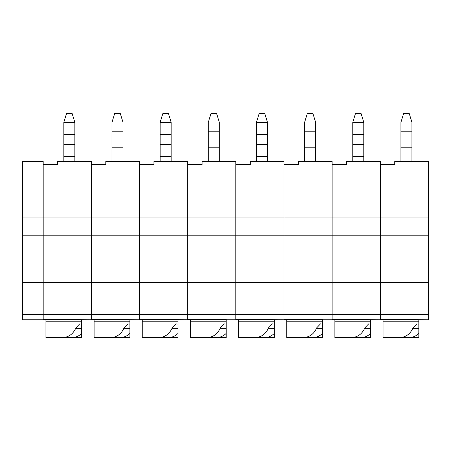 <?xml version="1.0" encoding="UTF-8"?>
<svg xmlns="http://www.w3.org/2000/svg" width="451" height="451" viewBox="0 0 451 451"><rect width="100%" height="100%" fill="white"/><g stroke="black" fill="none" stroke-linecap="round" stroke-linejoin="round"><path stroke-width="0.68" d="M142.257 319.753L139.506 319.753L139.506 161.52L105.793 161.52L105.793 164.683L91.344 164.683L91.344 217.934L91.344 161.52L57.638 161.52L57.638 164.683L43.189 164.683L43.189 217.934L43.189 161.52L22.55 161.52L22.55 319.753L43.189 319.753L43.189 217.934L22.55 217.934M139.506 319.753L91.344 319.409L91.344 217.934L43.189 217.934L43.189 235.822L22.55 235.822M94.101 319.753L91.344 319.753L91.344 217.934L139.506 217.934L139.506 164.683L153.949 164.683L153.949 161.52L187.661 161.52L187.661 217.934L139.506 217.934L139.506 235.822L43.189 235.822L43.189 282.602L22.55 282.602M190.412 319.753L139.506 319.409L139.506 282.602L43.189 282.602L43.189 314.443L22.55 314.443M122.993 161.52L122.993 122.306L120.242 113.359L114.74 113.359L111.983 122.306L111.983 161.52M129.871 321.817L129.871 337.641L94.101 337.641L94.101 321.817L129.871 321.817L129.871 319.753M94.101 319.409L94.101 321.817M119.876 337.641C123.698 337.579 127.03 336.17 129.871 333.407M129.871 324.117L127.87 323.88L124.076 327.832C121.375 334.044 116.848 337.309 110.484 337.641M91.344 319.753L43.189 319.409L43.189 314.443L187.661 314.443L187.661 164.683L202.11 164.683L202.11 161.52L235.822 161.52L235.822 217.934L235.822 164.683L250.266 164.683L250.266 161.52L283.978 161.52L283.978 217.934L187.661 217.934L187.661 235.822L139.506 235.822L139.506 282.602L187.661 282.602L187.661 235.822L235.822 235.822L235.822 217.934L235.822 282.602L235.822 235.822L283.978 235.822L283.978 164.683L298.427 164.683L298.427 161.52L332.133 161.52L332.133 217.934L332.133 164.683L346.582 164.683L346.582 161.52L380.294 161.52L380.294 217.934L380.294 164.683L394.738 164.683L394.738 161.52L428.45 161.52L428.45 217.934L283.978 217.934L283.978 282.602L187.661 282.602L187.661 319.753M45.94 319.753L43.189 319.753M74.838 156.401L63.828 156.401L63.828 144.574L74.838 144.574L74.838 161.52M72.081 113.359L66.579 113.359L63.828 122.306L63.828 134.437L74.838 134.437L74.838 122.306L72.081 113.359M63.828 144.574L63.828 134.437M74.838 144.574L74.838 134.437M63.828 156.401L63.828 161.52M81.716 319.753L81.716 337.641L50.636 337.641M45.94 319.409L45.94 337.641L62.328 337.641C68.687 337.309 73.22 334.044 75.92 327.832L79.714 323.88L81.716 324.117M71.715 337.641C75.542 337.579 78.874 336.17 81.716 333.407M45.94 321.817L81.716 321.817M171.149 156.401L160.144 156.401L160.144 144.574L171.149 144.574L171.149 161.52M168.398 113.359L162.896 113.359L160.144 122.306L160.144 134.437L171.149 134.437L171.149 122.306L168.398 113.359M160.144 144.574L160.144 134.437M171.149 144.574L171.149 134.437M160.144 156.401L160.144 161.52M178.032 319.753L178.032 337.641L146.953 337.641M142.257 319.409L142.257 337.641L158.645 337.641C165.004 337.309 169.531 334.044 172.231 327.832L176.025 323.88L178.032 324.117M168.031 337.641C171.859 337.579 175.191 336.17 178.032 333.407M142.257 321.817L178.032 321.817L142.257 321.817M286.729 319.753L283.978 319.753L283.978 235.822L332.133 235.822L332.133 217.934L332.133 282.602L332.133 235.822L380.294 235.822L380.294 217.934L380.294 282.602L380.294 235.822L428.45 235.822L428.45 217.934M283.978 319.753L235.822 319.409L235.822 282.602L235.822 314.443L187.661 314.443L187.661 319.409L226.188 319.409L226.188 337.641L190.412 337.641L190.412 321.817L226.188 321.817M238.573 319.753L235.822 319.753L235.822 314.443L283.978 314.443L283.978 282.602L332.133 282.602L332.133 314.443L332.133 282.602L380.294 282.602L380.294 314.443L380.294 282.602L428.45 282.602L428.45 235.822M267.466 156.401L256.461 156.401L256.461 144.574L267.466 144.574L267.466 161.52M264.714 113.359L259.212 113.359L256.461 122.306L256.461 134.437L267.466 134.437L267.466 122.306L264.714 113.359M256.461 144.574L256.461 134.437M267.466 144.574L267.466 134.437M256.461 156.401L256.461 161.52M274.343 319.753L274.343 337.641L243.264 337.641M238.573 319.409L238.573 337.641L254.956 337.641C261.321 337.309 265.848 334.044 268.548 327.832L272.342 323.88L274.343 324.117M264.348 337.641C268.17 337.579 271.508 336.17 274.343 333.407M238.573 321.817L274.343 321.817M383.046 319.753L380.294 319.753L380.294 314.443L380.294 319.409L428.45 319.753L428.45 282.602M411.938 161.52L411.938 122.306L409.187 113.359L403.684 113.359L400.933 122.306L400.933 161.52M418.821 319.753L418.821 337.641L387.736 337.641M383.046 319.409L383.046 337.641L399.434 337.641C405.793 337.309 410.32 334.044 413.02 327.832L416.814 323.88L418.821 324.117M408.82 337.641C412.642 337.579 415.98 336.17 418.821 333.407M383.046 321.817L418.821 321.817M380.294 319.753L332.133 319.409L332.133 314.443L283.978 314.443L283.978 319.409L322.504 319.409L322.504 337.641L286.729 337.641L286.729 321.817L322.504 321.817L286.729 321.817L286.729 319.409M334.884 319.753L332.133 319.753L332.133 314.443L428.45 314.443M363.782 156.401L352.772 156.401L352.772 144.574L363.782 144.574L363.782 161.52M361.031 113.359L355.523 113.359L352.772 122.306L352.772 134.437L363.782 134.437L363.782 122.306L361.031 113.359M352.772 144.574L352.772 134.437M363.782 144.574L363.782 134.437M352.772 156.401L352.772 161.52M370.66 319.753L370.66 337.641L339.58 337.641M334.884 319.409L334.884 337.641L351.273 337.641C357.632 337.309 362.164 334.044 364.865 327.832L368.659 323.88L370.66 324.117M360.665 337.641C364.487 337.579 367.819 336.17 370.66 333.407M334.884 321.817L370.66 321.817L334.884 321.817M332.133 319.753L322.504 319.753M315.621 161.52L315.621 122.306L312.87 113.359L307.368 113.359L304.617 122.306L304.617 161.52M312.504 337.641C316.331 337.579 319.663 336.17 322.504 333.407M322.504 324.117L320.498 323.88L316.703 327.832C314.009 334.044 309.476 337.309 303.117 337.641M235.822 319.753L226.188 319.753M219.31 161.52L219.31 122.306L216.559 113.359L211.051 113.359L208.3 122.306L208.3 161.52M190.412 319.409L190.412 321.817M216.187 337.641C220.015 337.579 223.346 336.17 226.188 333.407M226.188 324.117L224.186 323.88L220.392 327.832C217.692 334.044 213.16 337.309 206.8 337.641M122.993 147.798L111.983 147.798M122.993 147.9L111.983 147.9M122.993 131.213L111.983 131.213M122.993 131.111L111.983 131.111M129.871 328.694L123.715 328.694M63.828 122.604L74.838 122.604M81.716 328.694L75.559 328.694M160.144 122.604L171.149 122.604M178.032 328.694L171.876 328.694M256.461 122.604L267.466 122.604M274.343 328.694L268.193 328.694M411.938 147.798L400.933 147.798M411.938 147.9L400.933 147.9M411.938 131.213L400.933 131.213M411.938 131.111L400.933 131.111M418.821 328.694L412.665 328.694M352.772 122.604L363.782 122.604M370.66 328.694L364.504 328.694M315.621 147.798L304.617 147.798M315.621 147.9L304.617 147.9M315.621 131.213L304.617 131.213M315.621 131.111L304.617 131.111M322.504 328.694L316.348 328.694M219.31 147.798L208.3 147.798M219.31 147.9L208.3 147.9M219.31 131.213L208.3 131.213M219.31 131.111L208.3 131.111M226.188 328.694L220.032 328.694"/></g></svg>
